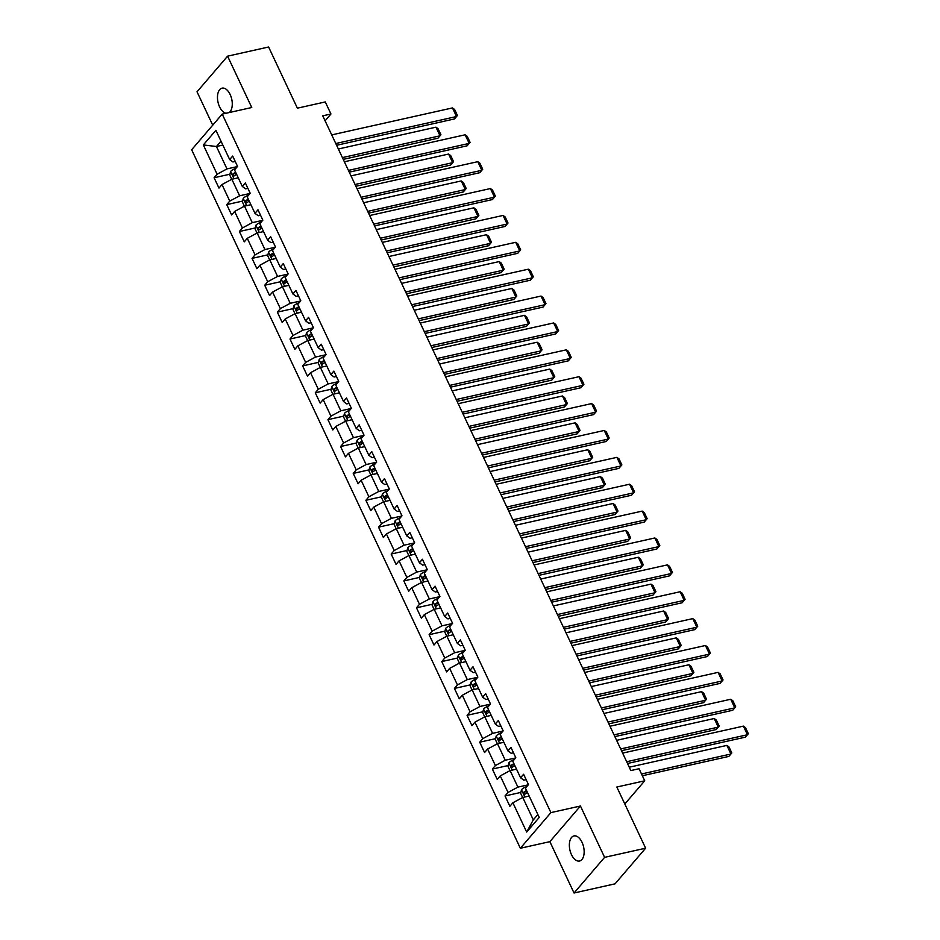 <?xml version="1.0" encoding="UTF-8"?>
<svg xmlns="http://www.w3.org/2000/svg" width="940" height="940" viewBox="0 0 940 940"><rect width="100%" height="100%" fill="white"/><g stroke="black" fill="none" stroke-linecap="round" stroke-linejoin="round"><path stroke-width="1.41" d="M582.036 842.311A12.854 7.027 -102.6 0 0 573.952 835.93A12.854 7.027 -102.6 0 0 571.473 854.636A12.854 7.027 -102.6 0 0 579.557 861.016A12.854 7.027 -102.6 0 0 582.036 842.311M229.16 112.553A12.854 7.027 -102.6 0 0 230.159 94.529A12.854 7.027 -102.6 0 0 222.075 88.148A12.854 7.027 -102.6 0 0 219.584 106.855A12.854 7.027 -102.6 0 0 226.047 113.246M574.046 893L615.054 883.835L645.616 848.197L604.596 857.351L580.438 806.015L550.911 812.607L520.349 848.256L549.877 841.653L574.046 893L604.596 857.351M550.911 812.607L222.216 114.104L191.654 149.754L520.349 848.256M222.216 114.104L251.756 107.513L227.586 56.165L197.024 91.803L212.734 125.173M227.586 56.165L268.605 47L297.381 108.171L325.275 101.931L330.951 113.998L322.749 115.832L630.846 770.565L639.047 768.732L644.723 780.799L616.828 787.027L645.616 848.197M203.334 144.936L217.117 174.229L214.109 177.742L218.973 188.082L221.981 184.569L229.771 201.101L226.751 204.614L231.616 214.954L234.636 211.441L242.414 227.985L239.406 231.499L244.271 241.839L247.279 238.325L255.069 254.858L252.049 258.382L256.914 268.711L259.933 265.197L267.712 281.742L264.704 285.255L269.568 295.595L272.577 292.082L280.367 308.614L277.347 312.139L282.212 322.479L285.231 318.954L293.01 335.498L289.99 339.011L294.855 349.351L297.874 345.838L305.653 362.382L302.645 365.895L307.509 376.235L310.517 372.71L318.308 389.254L315.288 392.767L320.152 403.107L323.172 399.594L330.951 416.138L327.943 419.651L332.807 429.991L335.815 426.466L343.605 443.01L340.586 446.524L345.45 456.863L348.47 453.35L356.248 469.894L353.24 473.407L358.105 483.748L361.113 480.234L368.903 496.767L365.883 500.291L370.748 510.62L373.768 507.106L381.546 523.651L378.538 527.164L383.403 537.504L386.411 533.99L394.201 550.523L391.181 554.048L396.046 564.388L399.065 560.863L406.844 577.407L403.824 580.92L408.689 591.26L411.708 587.747L419.487 604.291L416.479 607.804L421.343 618.144L424.351 614.619L432.142 631.163L429.122 634.676L433.986 645.016L437.006 641.503L444.785 658.047L441.777 661.56L446.641 671.9L449.649 668.375L457.439 684.919L454.42 688.433L459.284 698.773L462.304 695.259L470.082 711.803L467.074 715.317L471.939 725.657L474.947 722.143L482.737 738.675L479.717 742.201L484.582 752.529L487.602 749.016L495.38 765.559L492.36 769.073L497.237 779.413L500.245 775.9L508.035 792.432L505.015 795.957L509.88 806.285L512.899 802.772L526.682 832.065L539.231 817.424L525.448 788.131L528.468 784.618L523.604 774.278L520.584 777.791L512.805 761.247L515.813 757.734L510.949 747.394L507.941 750.919L500.151 734.375L503.17 730.862L498.306 720.522L495.286 724.035L487.507 707.491L490.515 703.978L485.651 693.638L482.643 697.163L474.853 680.619L477.873 677.106L473.008 666.766L469.988 670.279L462.21 653.735L465.218 650.221L460.353 639.882L457.345 643.395L449.555 626.863L452.575 623.337L447.71 613.009L444.69 616.523L436.912 599.979L439.92 596.465L435.055 586.125L432.048 589.639L424.257 573.106L427.277 569.581L422.413 559.253L419.393 562.766L411.614 546.222L414.634 542.709L409.77 532.369L406.75 535.882L398.971 519.338L401.979 515.825L397.115 505.485L394.107 509.01L386.316 492.466L389.336 488.953L384.472 478.613L381.452 482.126L373.673 465.582L376.681 462.069L371.817 451.729L368.809 455.254L361.019 438.71L364.038 435.197L359.174 424.856L356.154 428.37L348.376 411.826L351.384 408.312L346.519 397.973L343.511 401.486L335.721 384.954L338.741 381.429L333.876 371.1L330.856 374.613L323.078 358.07L326.098 354.556L321.233 344.216L318.214 347.73L310.435 331.197L313.443 327.672L308.579 317.344L305.559 320.857L297.78 304.313L300.8 300.8L295.936 290.46L292.916 293.973L285.137 277.441L288.145 273.916L283.281 263.576L280.273 267.101L272.483 250.557L275.502 247.044L270.638 236.704L267.618 240.217L259.839 223.673L262.847 220.16L257.983 209.82L254.975 213.345L247.185 196.801L250.204 193.287L245.34 182.947L242.32 186.461L234.542 169.917L237.55 166.404L232.685 156.064L229.677 159.577L215.895 130.296L203.334 144.936L216.447 146.511L226.987 168.906L237.409 166.58M520.584 777.791L523.839 780.177L526.13 779.671M528.315 784.794L517.893 787.121L510.115 770.577L516.518 769.143M508.035 792.432L517.893 787.121M500.245 775.9L510.115 770.577M507.941 750.919L511.196 753.304L513.487 752.787M515.661 757.91L505.25 760.237L497.46 743.693L503.863 742.271M495.38 765.559L505.25 760.237M487.602 749.016L497.46 743.693M495.286 724.035L498.541 726.42L500.844 725.915M503.018 731.026L492.595 733.365L484.817 716.82L491.221 715.387M482.737 738.675L492.595 733.365M474.947 722.143L484.817 716.82M482.643 697.163L485.898 699.548L488.189 699.031M490.375 704.154L479.952 706.481L472.162 689.937L478.566 688.515M470.082 711.803L479.952 706.481M462.304 695.259L472.162 689.937M469.988 670.279L473.255 672.664L475.546 672.159M477.72 677.27L467.298 679.596L459.519 663.064L465.923 661.631M457.439 684.919L467.298 679.596M449.649 668.375L459.519 663.064M457.345 643.395L460.6 645.792L462.891 645.275M465.077 650.398L454.655 652.724L446.876 636.18L453.268 634.747M444.785 658.047L454.655 652.724M437.006 641.503L446.876 636.18M444.69 616.523L447.957 618.908L450.248 618.391M452.422 623.514L442.012 625.84L434.221 609.308L440.625 607.875M432.142 631.163L442.012 625.84M424.351 614.619L434.221 609.308M432.048 589.639L435.302 592.036L437.594 591.519M439.779 596.641L429.357 598.968L421.578 582.424L427.982 580.99M419.487 604.291L429.357 598.968M411.708 587.747L421.578 582.424M419.393 562.766L422.659 565.152L424.951 564.635M427.124 569.758L416.714 572.084L408.923 555.552L415.327 554.118M406.844 577.407L416.714 572.084M399.065 560.863L408.923 555.552M406.75 535.882L410.005 538.268L412.308 537.762M414.481 542.885L404.059 545.212L396.281 528.668L402.684 527.234M394.201 550.523L404.059 545.212M386.411 533.99L396.281 528.668M394.107 509.01L397.362 511.395L399.653 510.878M401.827 516.001L391.416 518.328L383.626 501.784L390.029 500.362M381.546 523.651L391.416 518.328M373.768 507.106L383.626 501.784M381.452 482.126L384.707 484.511L387.01 484.006M389.184 489.129L378.761 491.456L370.983 474.912L377.387 473.478M368.903 496.767L378.761 491.456M361.113 480.234L370.983 474.912M368.809 455.254L372.064 457.639L374.355 457.122M376.541 462.245L366.118 464.572L358.328 448.028L364.732 446.606M356.248 469.894L366.118 464.572M348.47 453.35L358.328 448.028M356.154 428.37L359.421 430.755L361.712 430.25M363.886 435.361L353.464 437.688L345.685 421.155L352.089 419.722M343.605 443.01L353.464 437.688M335.815 426.466L345.685 421.155M343.511 401.486L346.766 403.883L349.057 403.366M351.243 408.489L340.821 410.815L333.042 394.271L339.434 392.838M330.951 416.138L340.821 410.815M323.172 399.594L333.042 394.271M330.856 374.613L334.123 376.999L336.414 376.482M338.588 381.605L328.178 383.931L320.387 367.399L326.791 365.965M318.308 389.254L328.178 383.931M310.517 372.71L320.387 367.399M318.214 347.73L321.468 350.127L323.76 349.61M325.945 354.732L315.523 357.059L307.744 340.515L314.148 339.082M305.653 362.382L315.523 357.059M297.874 345.838L307.744 340.515M305.559 320.857L308.825 323.243L311.116 322.726M313.29 327.849L302.88 330.175L295.089 313.643L301.493 312.209M293.01 335.498L302.88 330.175M285.231 318.954L295.089 313.643M292.916 293.973L296.171 296.358L298.474 295.853M300.647 300.976L290.225 303.303L282.447 286.759L288.85 285.325M280.367 308.614L290.225 303.303M272.577 292.082L282.447 286.759M280.273 267.101L283.528 269.486L285.819 268.969M287.993 274.092L277.582 276.419L269.792 259.875L276.196 258.453M267.712 281.742L277.582 276.419M259.933 265.197L269.792 259.875M267.618 240.217L270.873 242.602L273.176 242.097M275.35 247.22L264.927 249.547L257.149 233.003L263.553 231.569M255.069 254.858L264.927 249.547M247.279 238.325L257.149 233.003M254.975 213.345L258.23 215.73L260.521 215.213M262.707 220.336L252.284 222.662L244.494 206.118L250.898 204.697M242.414 227.985L252.284 222.662M234.636 211.441L244.494 206.118M242.32 186.461L245.587 188.846L247.878 188.341M250.052 193.452L239.63 195.79L231.851 179.246L238.255 177.813M229.771 201.101L239.63 195.79M221.981 184.569L231.851 179.246M229.677 159.577L232.932 161.974L235.223 161.457M222.851 145.077L216.447 146.511L221.018 141.176M217.117 174.229L226.987 168.906M624.818 804.005L644.723 780.799M325.099 120.825L330.951 113.998M529.161 796.027L522.757 797.461L533.297 819.856L537.868 814.522M526.682 832.065L533.297 819.856M512.899 802.772L522.757 797.461M214.109 177.742L229.983 174.194M226.751 204.614L242.626 201.078M239.406 231.499L255.269 227.95M252.049 258.382L267.924 254.834M264.704 285.255L280.567 281.706M277.347 312.139L293.221 308.59M289.99 339.011L305.864 335.474M302.645 365.895L318.519 362.346M315.288 392.767L331.162 389.231M327.943 419.651L343.805 416.103M340.586 446.524L356.46 442.987M353.24 473.407L369.103 469.859M365.883 500.291L381.757 496.743M378.538 527.164L394.401 523.615M391.181 554.048L407.055 550.499M403.824 580.92L419.698 577.371M416.479 607.804L432.353 604.255M429.122 634.676L444.996 631.139M441.777 661.56L457.639 658.012M454.42 688.433L470.294 684.896M467.074 715.317L482.937 711.768M479.717 742.201L495.591 738.652M492.36 769.073L508.235 765.524M505.015 795.957L520.889 792.408M580.438 806.015L549.877 841.653M331.714 134.89L452.469 107.924L456.523 116.537L454.466 118.945L457.428 115.491L456.523 116.537L335.78 143.514M336.602 145.277L454.466 118.945M452.469 107.924L454.596 109.451L457.428 115.491M237.573 177.966A5.323 1.692 -25.2 0 1 238.184 177.66M343.241 159.365L437.946 138.204L440.014 135.806L342.407 157.603M231.734 179.305L229.771 175.11L230.606 171.468A5.323 1.692 -25.2 0 1 234.354 168.942L236.046 168.166M338.353 148.99L435.96 127.182L438.075 128.721L440.919 134.749L437.946 138.204M235.67 172.314A5.323 1.692 154.8 0 0 232.967 173.971L233.942 176.038A5.323 1.692 -25.2 0 1 236.645 174.382M232.967 173.971L235.329 173.442A2.714 0.858 -25.2 0 1 236.022 173.066M440.919 134.749L440.014 135.806L435.96 127.182M344.369 161.774L465.124 134.796L469.178 143.409L467.11 145.817L470.082 142.363L469.178 143.409L348.423 170.387M349.257 172.149L467.11 145.817M465.124 134.796L467.239 136.335L470.082 142.363M357.012 188.658L477.767 161.68L481.821 170.293L479.764 172.701L482.725 169.247L481.821 170.293L361.066 197.271M361.9 199.033L479.764 172.701M477.767 161.68L479.894 163.219L482.725 169.247M250.228 204.85A5.323 1.692 -25.2 0 1 250.827 204.544M355.884 186.249L450.589 165.088L452.657 162.679L355.05 184.487M244.388 206.189L242.414 201.994L243.26 198.34A5.323 1.692 -25.2 0 1 247.008 195.814L248.689 195.05M350.996 175.874L448.603 154.066L450.718 155.605L453.562 161.633L450.589 165.088M248.313 199.198A5.323 1.692 154.8 0 0 245.622 200.843L246.586 202.911A5.323 1.692 -25.2 0 1 249.288 201.266M245.622 200.843L247.984 200.326A2.714 0.858 -25.2 0 1 248.665 199.95M453.562 161.633L452.657 162.679L448.603 154.066M262.871 231.722A5.323 1.692 -25.2 0 1 263.482 231.416M368.527 213.121L463.244 191.971L465.3 189.563L367.704 211.359M257.031 233.061L255.057 228.867L255.903 225.224A5.323 1.692 -25.2 0 1 259.651 222.698L261.344 221.922M363.651 202.746L461.246 180.938L463.373 182.478L466.205 188.517L463.244 191.971M260.968 226.082A5.323 1.692 154.8 0 0 258.265 227.727L259.24 229.795A5.323 1.692 -25.2 0 1 261.943 228.15M258.265 227.727L260.627 227.198A2.714 0.858 -25.2 0 1 261.32 226.822M466.205 188.517L465.3 189.563L461.246 180.938M369.667 215.53L490.422 188.552L494.475 197.165L492.407 199.574L495.38 196.119L494.475 197.165L373.721 224.143M374.543 225.905L492.407 199.574M490.422 188.552L492.537 190.091L495.38 196.119M382.31 242.414L503.065 215.436L507.118 224.049L505.05 226.458L508.023 223.003L507.118 224.049L386.363 251.027M387.198 252.79L505.05 226.458M503.065 215.436L505.191 216.976L508.023 223.003M394.964 269.287L515.719 242.309L519.773 250.933L517.705 253.33L520.678 249.876L519.773 250.933L399.018 277.899M399.841 279.662L517.705 253.33M515.719 242.309L517.834 243.848L520.678 249.876M275.526 258.606A5.323 1.692 -25.2 0 1 276.125 258.3M381.182 240.006L475.887 218.844L477.955 216.435L380.348 238.243M269.686 259.945L267.712 255.751L268.546 252.096A5.323 1.692 -25.2 0 1 272.306 249.57L273.987 248.806M376.294 229.63L473.901 207.822L476.016 209.362L478.86 215.389L475.887 218.844M273.611 252.954A5.323 1.692 154.8 0 0 270.92 254.611L271.883 256.679A5.323 1.692 -25.2 0 1 274.586 255.022M270.92 254.611L273.27 254.082A2.714 0.858 -25.2 0 1 273.963 253.706M478.86 215.389L477.955 216.435L473.901 207.822M288.169 285.478A5.323 1.692 -25.2 0 1 288.78 285.173M393.825 266.878L488.541 245.728L490.598 243.319L393.002 265.115M282.329 286.817L280.355 282.623L281.201 278.98A5.323 1.692 -25.2 0 1 284.949 276.454L286.63 275.679M388.948 256.502L486.544 234.706L488.671 236.234L491.503 242.273L488.541 245.728M286.265 279.838A5.323 1.692 154.8 0 0 283.563 281.483L284.538 283.551A5.323 1.692 -25.2 0 1 287.24 281.906M283.563 281.483L285.925 280.954A2.714 0.858 -25.2 0 1 286.618 280.578M491.503 242.273L490.598 243.319L486.544 234.706M300.812 312.362A5.323 1.692 -25.2 0 1 301.423 312.056M406.48 293.762L501.185 272.6L503.253 270.191L405.645 291.999M294.984 313.702L293.01 309.507L293.844 305.853A5.323 1.692 -25.2 0 1 297.604 303.338L299.284 302.562M401.591 283.387L499.199 261.579L501.314 263.118L504.157 269.146L501.185 272.6M298.908 306.71A5.323 1.692 154.8 0 0 296.206 308.367L297.181 310.435A5.323 1.692 -25.2 0 1 299.884 308.778M296.206 308.367L298.567 307.838A2.714 0.858 -25.2 0 1 299.261 307.462M504.157 269.146L503.253 270.191L499.199 261.579M313.466 339.234A5.323 1.692 -25.2 0 1 314.078 338.929M419.123 320.634L513.827 299.484L515.895 297.075L418.3 318.872M307.627 340.574L305.653 336.391L306.499 332.737A5.323 1.692 -25.2 0 1 310.247 330.21L311.927 329.447M414.246 310.259L511.842 288.463L513.969 290.002L516.8 296.029L513.827 299.484M311.563 333.594A5.323 1.692 154.8 0 0 308.861 335.239L309.836 337.307A5.323 1.692 -25.2 0 1 312.527 335.662M308.861 335.239L311.222 334.711A2.714 0.858 -25.2 0 1 311.916 334.346M516.8 296.029L515.895 297.075L511.842 288.463M326.11 366.118A5.323 1.692 -25.2 0 1 326.721 365.813M431.777 347.518L526.482 326.356L528.55 323.947L430.943 345.755M320.27 367.458L318.308 363.263L319.142 359.62A5.323 1.692 -25.2 0 1 322.89 357.094L324.582 356.319M426.889 337.143L524.496 315.335L526.611 316.874L529.455 322.902L526.482 326.356M324.206 360.466A5.323 1.692 154.8 0 0 321.504 362.123L322.479 364.191A5.323 1.692 -25.2 0 1 325.181 362.535M321.504 362.123L323.865 361.595A2.714 0.858 -25.2 0 1 324.559 361.219M529.455 322.902L528.55 323.947L524.496 315.335M338.764 392.99A5.323 1.692 -25.2 0 1 339.363 392.697M444.42 374.402L539.125 353.24L541.193 350.832L443.598 372.639M332.924 394.33L330.951 390.147L331.796 386.493A5.323 1.692 -25.2 0 1 335.545 383.966L337.225 383.203M439.532 364.015L537.139 342.219L539.266 343.758L542.098 349.786L539.125 353.24M336.849 387.351A5.323 1.692 154.8 0 0 334.158 388.995L335.134 391.064A5.323 1.692 -25.2 0 1 337.824 389.419M334.158 388.995L336.52 388.467A2.714 0.858 -25.2 0 1 337.202 388.103M542.098 349.786L541.193 350.832L537.139 342.219M351.407 419.875A5.323 1.692 -25.2 0 1 352.018 419.569M457.075 401.274L551.78 380.113L553.836 377.704L456.241 399.512M345.568 421.214L343.594 417.019L344.44 413.377A5.323 1.692 -25.2 0 1 348.188 410.851L349.88 410.075M452.187 390.899L549.783 369.091L551.909 370.63L554.753 376.658L551.78 380.113M349.504 414.223A5.323 1.692 154.8 0 0 346.801 415.88L347.777 417.947A5.323 1.692 -25.2 0 1 350.479 416.291M346.801 415.88L349.163 415.351A2.714 0.858 -25.2 0 1 349.856 414.975M554.753 376.658L553.836 377.704L549.783 369.091M364.062 446.747A5.323 1.692 -25.2 0 1 364.661 446.453M469.718 428.158L564.423 406.997L566.491 404.588L468.884 426.396M358.222 448.098L356.248 443.903L357.094 440.249A5.323 1.692 -25.2 0 1 360.843 437.723L362.523 436.959M464.83 417.783L562.437 395.975L564.552 397.514L567.396 403.542L564.423 406.997M362.147 441.107A5.323 1.692 154.8 0 0 359.456 442.752L360.42 444.82A5.323 1.692 -25.2 0 1 363.122 443.175M359.456 442.752L361.818 442.235A2.714 0.858 -25.2 0 1 362.499 441.859M567.396 403.542L566.491 404.588L562.437 395.975M376.705 473.631A5.323 1.692 -25.2 0 1 377.316 473.325M482.361 455.031L577.078 433.88L579.134 431.472L481.538 453.268M370.865 474.97L368.891 470.776L369.737 467.133A5.323 1.692 -25.2 0 1 373.486 464.607L375.178 463.831M477.485 444.655L575.08 422.847L577.207 424.387L580.039 430.426L577.078 433.88M374.802 467.991A5.323 1.692 154.8 0 0 372.099 469.636L373.074 471.704A5.323 1.692 -25.2 0 1 375.777 470.059M372.099 469.636L374.461 469.107A2.714 0.858 -25.2 0 1 375.154 468.731M580.039 430.426L579.134 431.472L575.08 422.847M389.348 500.515A5.323 1.692 -25.2 0 1 389.959 500.209M495.016 481.914L589.721 460.753L591.789 458.344L494.182 480.152M383.52 501.854L381.546 497.66L382.38 494.005A5.323 1.692 -25.2 0 1 386.14 491.479L387.821 490.715M490.128 471.539L587.735 449.731L589.85 451.271L592.694 457.298L589.721 460.753M387.445 494.863A5.323 1.692 154.8 0 0 384.742 496.52L385.717 498.588A5.323 1.692 -25.2 0 1 388.42 496.931M384.742 496.52L387.104 495.991A2.714 0.858 -25.2 0 1 387.797 495.615M592.694 457.298L591.789 458.344L587.735 449.731M402.003 527.387A5.323 1.692 -25.2 0 1 402.614 527.082M507.659 508.787L602.375 487.637L604.432 485.228L506.836 507.024M396.163 528.726L394.189 524.532L395.035 520.889A5.323 1.692 -25.2 0 1 398.783 518.363L400.464 517.587M502.782 498.412L600.378 476.615L602.505 478.143L605.337 484.182L602.375 487.637M400.099 521.747A5.323 1.692 154.8 0 0 397.397 523.392L398.372 525.46A5.323 1.692 -25.2 0 1 401.063 523.815M397.397 523.392L399.759 522.863A2.714 0.858 -25.2 0 1 400.452 522.487M605.337 484.182L604.432 485.228L600.378 476.615M414.646 554.271A5.323 1.692 -25.2 0 1 415.257 553.966M520.313 535.671L615.019 514.509L617.087 512.1L519.479 533.908M408.818 555.611L406.844 551.416L407.678 547.762A5.323 1.692 -25.2 0 1 411.438 545.247L413.118 544.471M515.426 525.296L613.033 503.488L615.148 505.027L617.991 511.055L615.019 514.509M412.742 548.619A5.323 1.692 154.8 0 0 410.04 550.276L411.015 552.344A5.323 1.692 -25.2 0 1 413.718 550.687M410.04 550.276L412.402 549.747A2.714 0.858 -25.2 0 1 413.095 549.371M617.991 511.055L617.087 512.1L613.033 503.488M427.301 581.143A5.323 1.692 -25.2 0 1 427.9 580.838M532.957 562.543L627.661 541.393L629.73 538.984L532.134 560.78M421.461 582.483L419.487 578.3L420.333 574.645A5.323 1.692 -25.2 0 1 424.081 572.119L425.761 571.344M528.08 552.168L625.676 530.371L627.803 531.911L630.634 537.938L627.661 541.393M425.397 575.503A5.323 1.692 154.8 0 0 422.695 577.148L423.67 579.216A5.323 1.692 -25.2 0 1 426.361 577.571M422.695 577.148L425.056 576.62A2.714 0.858 -25.2 0 1 425.75 576.255M630.634 537.938L629.73 538.984L625.676 530.371M439.944 608.027A5.323 1.692 -25.2 0 1 440.555 607.722M545.611 589.427L640.316 568.265L642.384 565.856L544.777 587.664M434.104 609.367L432.142 605.172L432.976 601.518A5.323 1.692 -25.2 0 1 436.724 599.003L438.416 598.228M540.723 579.052L638.331 557.244L640.445 558.783L643.289 564.811L640.316 568.265M438.04 602.375A5.323 1.692 154.8 0 0 435.338 604.032L436.313 606.1A5.323 1.692 -25.2 0 1 439.015 604.443M435.338 604.032L437.699 603.504A2.714 0.858 -25.2 0 1 438.393 603.127M643.289 564.811L642.384 565.856L638.331 557.244M452.598 634.9A5.323 1.692 -25.2 0 1 453.197 634.594M558.254 616.311L652.959 595.149L655.027 592.74L557.42 614.548M446.759 636.239L444.785 632.056L445.63 628.402A5.323 1.692 -25.2 0 1 449.379 625.875L451.059 625.112M553.366 605.924L650.974 584.128L653.1 585.667L655.932 591.695L652.959 595.149M450.683 629.26A5.323 1.692 154.8 0 0 447.992 630.905L448.956 632.973A5.323 1.692 -25.2 0 1 451.658 631.327M447.992 630.905L450.354 630.376A2.714 0.858 -25.2 0 1 451.036 630.011M655.932 591.695L655.027 592.74L650.974 584.128M465.241 661.784A5.323 1.692 -25.2 0 1 465.852 661.478M570.897 643.183L665.614 622.022L667.67 619.613L570.075 641.421M459.402 663.123L457.428 658.928L458.274 655.286A5.323 1.692 -25.2 0 1 462.022 652.76L463.714 651.984M566.021 632.808L663.616 611L665.743 612.539L668.587 618.567L665.614 622.022M463.338 656.132A5.323 1.692 154.8 0 0 460.635 657.789L461.611 659.857A5.323 1.692 -25.2 0 1 464.313 658.2M460.635 657.789L462.997 657.26A2.714 0.858 -25.2 0 1 463.69 656.884M668.587 618.567L667.67 619.613L663.616 611M477.896 688.656A5.323 1.692 -25.2 0 1 478.495 688.362M583.552 670.067L678.257 648.905L680.325 646.497L582.718 668.305M472.056 690.007L470.082 685.812L470.928 682.158A5.323 1.692 -25.2 0 1 474.677 679.632L476.357 678.868M578.664 659.68L676.271 637.884L678.386 639.423L681.23 645.451L678.257 648.905M475.981 683.016A5.323 1.692 154.8 0 0 473.29 684.661L474.254 686.729A5.323 1.692 -25.2 0 1 476.956 685.084M473.29 684.661L475.64 684.144A2.714 0.858 -25.2 0 1 476.333 683.768M681.23 645.451L680.325 646.497L676.271 637.884M407.608 296.171L528.362 269.192L532.416 277.805L530.348 280.214L533.321 276.76L532.416 277.805L411.661 304.783M412.495 306.546L530.348 280.214M528.362 269.192L530.489 270.732L533.321 276.76M420.262 323.043L541.017 296.065L545.071 304.689L543.003 307.098L545.976 303.644L545.071 304.689L424.316 331.656M425.139 333.418L543.003 307.098M541.017 296.065L543.132 297.604L545.976 303.644M432.905 349.927L553.66 322.949L557.714 331.562L555.646 333.97L558.619 330.516L557.714 331.562L436.959 358.539M437.793 360.302L555.646 333.97M553.66 322.949L555.775 324.488L558.619 330.516M445.548 376.799L566.303 349.833L570.357 358.446L568.301 360.854L571.262 357.4L570.357 358.446L449.602 385.423M450.436 387.186L568.301 360.854M566.303 349.833L568.43 351.36L571.262 357.4M458.203 403.683L578.958 376.705L583.012 385.318L580.944 387.727L583.916 384.272L583.012 385.318L462.257 412.296M463.079 414.058L580.944 387.727M578.958 376.705L581.073 378.244L583.916 384.272M470.846 430.567L591.601 403.589L595.654 412.202L593.598 414.611L596.559 411.156L595.654 412.202L474.9 439.18M475.734 440.942L593.598 414.611M591.601 403.589L593.728 405.128L596.559 411.156M483.501 457.439L604.255 430.461L608.309 439.074L606.241 441.483L609.214 438.028L608.309 439.074L487.555 466.052M488.377 467.815L606.241 441.483M604.255 430.461L606.37 432.001L609.214 438.028M496.144 484.323L616.899 457.345L620.952 465.958L618.884 468.367L621.857 464.912L620.952 465.958L500.197 492.936M501.032 494.699L618.884 468.367M616.899 457.345L619.025 458.885L621.857 464.912M508.798 511.196L629.553 484.218L633.607 492.842L631.539 495.239L634.512 491.785L633.607 492.842L512.852 519.808M513.675 521.571L631.539 495.239M629.553 484.218L631.668 485.757L634.512 491.785M521.442 538.08L642.196 511.102L646.25 519.714L644.182 522.123L647.155 518.668L646.25 519.714L525.495 546.692M526.33 548.455L644.182 522.123M642.196 511.102L644.323 512.641L647.155 518.668M534.096 564.952L654.839 537.974L658.893 546.598L656.837 549.007L659.809 545.553L658.893 546.598L538.15 573.564M538.972 575.327L656.837 549.007M654.839 537.974L656.966 539.513L659.809 545.553M546.739 591.836L667.494 564.858L671.548 573.471L669.48 575.879L672.452 572.425L671.548 573.471L550.793 600.448M551.627 602.211L669.48 575.879M667.494 564.858L669.609 566.397L672.452 572.425M559.382 618.708L680.137 591.742L684.191 600.355L682.135 602.763L685.096 599.309L684.191 600.355L563.436 627.332M564.27 629.095L682.135 602.763M680.137 591.742L682.264 593.269L685.096 599.309M572.037 645.592L692.792 618.614L696.846 627.227L694.777 629.636L697.75 626.181L696.846 627.227L576.091 654.205M576.913 655.967L694.777 629.636M692.792 618.614L694.907 620.153L697.75 626.181M584.68 672.464L705.435 645.498L709.489 654.111L707.432 656.519L710.393 653.065L709.489 654.111L588.734 681.089M589.568 682.851L707.432 656.519M705.435 645.498L707.562 647.037L710.393 653.065M490.539 715.54A5.323 1.692 -25.2 0 1 491.15 715.234M596.195 696.94L690.912 675.789L692.968 673.381L595.373 695.177M484.699 716.879L482.725 712.684L483.571 709.042A5.323 1.692 -25.2 0 1 487.32 706.516L489.012 705.74M591.319 686.564L688.914 664.756L691.041 666.295L693.873 672.335L690.912 675.789M488.636 709.9A5.323 1.692 154.8 0 0 485.933 711.545L486.908 713.613A5.323 1.692 -25.2 0 1 489.611 711.968M485.933 711.545L488.295 711.016A2.714 0.858 -25.2 0 1 488.988 710.64M693.873 672.335L692.968 673.381L688.914 664.756M597.335 699.348L718.09 672.37L722.143 680.983L720.075 683.392L723.048 679.937L722.143 680.983L601.389 707.961M602.211 709.724L720.075 683.392M718.09 672.37L720.205 673.909L723.048 679.937M503.182 742.424A5.323 1.692 -25.2 0 1 503.793 742.118M608.85 723.823L703.555 702.662L705.623 700.253L608.016 722.061M497.354 743.763L495.38 739.568L496.214 735.914A5.323 1.692 -25.2 0 1 499.974 733.388L501.655 732.624M603.962 713.448L701.569 691.64L703.684 693.18L706.527 699.207L703.555 702.662M501.279 736.772A5.323 1.692 154.8 0 0 498.576 738.429L499.551 740.485A5.323 1.692 -25.2 0 1 502.254 738.84M498.576 738.429L500.938 737.9A2.714 0.858 -25.2 0 1 501.631 737.524M706.527 699.207L705.623 700.253L701.569 691.64M609.978 726.232L730.732 699.254L734.786 707.867L732.718 710.276L735.691 706.821L734.786 707.867L614.032 734.845M614.866 736.607L732.718 710.276M730.732 699.254L732.859 700.793L735.691 706.821M515.837 769.296A5.323 1.692 -25.2 0 1 516.448 768.991M621.493 750.696L716.198 729.546L718.266 727.137L620.67 748.933M509.997 770.636L508.023 766.441L508.869 762.798A5.323 1.692 -25.2 0 1 512.617 760.272L514.298 759.496M616.616 740.32L714.212 718.513L716.339 720.052L719.17 726.091L716.198 729.546M513.933 763.656A5.323 1.692 154.8 0 0 511.231 765.301L512.206 767.369A5.323 1.692 -25.2 0 1 514.897 765.724M511.231 765.301L513.593 764.772A2.714 0.858 -25.2 0 1 514.286 764.396M719.17 726.091L718.266 727.137L714.212 718.513M622.633 753.105L743.387 726.127L747.441 734.739L745.373 737.148L748.346 733.693L747.441 734.739L626.686 761.717M627.509 763.48L745.373 737.148M743.387 726.127L745.502 727.666L748.346 733.693M528.48 796.18A5.323 1.692 -25.2 0 1 529.091 795.875M642.349 775.747L728.852 756.418L730.92 754.009L641.515 773.984M522.652 797.519L520.678 793.325L521.512 789.67A5.323 1.692 -25.2 0 1 525.272 787.144L526.952 786.38M629.26 767.205L726.867 745.397L728.982 746.936L731.825 752.964L728.852 756.418M526.576 790.528A5.323 1.692 154.8 0 0 523.874 792.185L524.849 794.253A5.323 1.692 -25.2 0 1 527.552 792.596M523.874 792.185L526.236 791.656A2.714 0.858 -25.2 0 1 526.929 791.28M731.825 752.964L730.92 754.009L726.867 745.397M230.582 171.55L233.978 178.764M234.354 168.942L234.718 169.705M243.237 198.434L246.633 205.649M247.008 195.814L247.373 196.589M255.88 225.318L259.276 232.521M259.651 222.698L260.016 223.462M268.534 252.19L271.93 259.405M272.306 249.57L272.671 250.346M281.178 279.074L284.573 286.289M284.949 276.454L285.313 277.23M293.832 305.947L297.216 313.161M297.604 303.338L297.957 304.102M306.475 332.831L309.871 340.045M310.247 330.21L310.611 330.986M319.118 359.703L322.514 366.917M322.89 357.094L323.254 357.858M331.773 386.587L335.169 393.801M335.545 383.966L335.909 384.742M344.416 413.459L347.812 420.673M348.188 410.851L348.552 411.614M357.071 440.343L360.466 447.558M360.843 437.723L361.207 438.498M369.714 467.215L373.11 474.43M373.486 464.607L373.85 465.37M382.369 494.099L385.753 501.314M386.14 491.479L386.505 492.255M395.012 520.983L398.407 528.198M398.783 518.363L399.147 519.139M407.654 547.856L411.05 555.07M411.438 545.247L411.791 546.011M420.309 574.74L423.705 581.954M424.081 572.119L424.445 572.895M432.952 601.612L436.348 608.826M436.724 599.003L437.088 599.767M445.607 628.496L449.003 635.71M449.379 625.875L449.743 626.651M458.25 655.368L461.646 662.582M462.022 652.76L462.386 653.523M470.905 682.252L474.301 689.466M474.677 679.632L475.041 680.407M483.548 709.124L486.944 716.339M487.32 706.516L487.684 707.28M496.203 736.008L499.587 743.223M499.974 733.388L500.339 734.164M508.846 762.892L512.241 770.095M512.617 760.272L512.981 761.048M521.489 789.764L524.884 796.979M525.272 787.144L525.625 787.92"/></g></svg>

